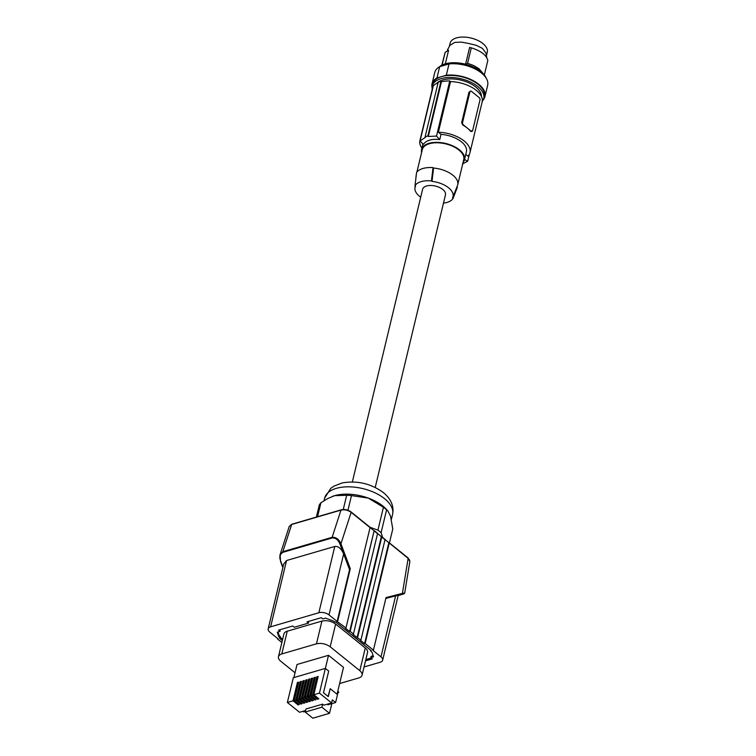 <?xml version="1.0" encoding="UTF-8"?>
<svg xmlns="http://www.w3.org/2000/svg" width="756" height="756" viewBox="0 0 756 756"><rect width="100%" height="100%" fill="white"/><g stroke="black" fill="none" stroke-linecap="round" stroke-linejoin="round"><path stroke-width="1.13" d="M402.4 594.036L402.4 594.036C405.396 593.091 405.396 592.874 402.4 593.394L402.05 594.263L385.844 598.412M349.612 631.553L374.182 530.599L350.16 631.392L349.612 631.553L345.407 628.151L345.946 627.99L370.053 527.603L351.143 512.341L340.937 543.772L339.973 544.14L343.649 553.95L329.011 614.912A7.352 3.837 -166.5 0 0 318.852 612.738L270.639 626.8A7.352 3.837 -166.5 0 0 268.172 628.86A7.352 3.837 -166.5 0 0 269.845 632.177L277.953 638.725L277.405 638.886L277.528 638.376M345.946 627.99L337.119 621.46L349.555 569.684L350.293 568.72L340.937 543.772C338.971 539.245 336.033 537.091 332.139 537.308L332.177 537.951C335.673 537.79 338.272 539.86 339.973 544.14M337.667 621.3L350.293 568.72M385.04 539.586L408.145 558.363L402.4 593.394L386.042 597.58L373.417 650.169L372.869 650.321L380.977 656.87A7.352 3.837 13.5 0 1 382.649 660.186A7.352 3.837 13.5 0 1 380.183 662.247L364.052 666.953M377.14 533.207L377.537 533.651L353.439 634.038L352.891 634.199L357.097 637.591L381.345 536.599L377.556 533.538M346.673 495.274L334.596 495.671A34.927 18.21 13.5 0 1 368.257 498.081L351.474 495.615A38.972 20.317 -166.5 0 0 346.673 495.274L343.252 509.506M388.839 542.647L389.236 543.101L365.139 643.479L364.59 643.639L388.839 542.647M384.624 539.245L385.021 539.699L360.924 640.077L357.097 637.591M357.645 637.431L381.742 537.053L381.345 536.599M360.924 640.077L360.376 640.237L364.59 643.639M365.139 643.479L373.417 650.169M407.739 557.909L409.61 560.073L409.865 561.51L408.06 557.947L389.151 542.685M382.649 660.186L398.232 595.303L395.615 595.908L380.977 656.87M369.967 527.197L351.058 511.925C347.798 509.724 344.519 509.024 341.23 509.818L291.92 524.201L289.246 526.403L291.674 524.475L340.984 510.092C344.594 509.355 347.987 510.102 351.143 512.341L350.737 511.888M268.172 628.86L283.746 563.976L286.552 560.527L334.766 546.465C338.291 546.04 341.249 548.535 343.649 553.95L349.555 569.684M373.861 530.561L370.071 527.49M350.16 631.392L353.439 634.038M337.119 621.46L329.011 614.912M368.257 498.081A34.927 18.21 13.5 0 1 382.857 506.038A34.927 18.21 13.5 0 1 386.325 509.27L387.771 510.848L386.59 509.818A38.972 20.317 -166.5 0 0 385.069 508.514A38.972 20.317 -166.5 0 0 383.424 507.248L368.257 498.081M332.536 496.361L332.432 496.399A34.927 18.21 13.5 0 1 332.536 496.361A34.927 18.21 13.5 0 1 334.596 495.671L327.792 498.516L320.913 502.787A38.972 20.317 -166.5 0 0 319.287 505.008L316.386 517.066M383.424 507.248L377.924 530.136L370.015 527.253M347.958 510.253L351.474 495.615M377.924 530.136A38.972 20.317 13.5 0 1 381.1 532.697L386.59 509.818M382.621 537.412L381.1 532.697M317.567 516.717L320.913 502.787M389.435 542.912L392.78 528.964L390.493 516.036L387.771 510.848M373.152 655.754L371.083 656.359L370.771 657.663L373.511 656.86L372.283 653.071A7.352 3.837 -166.5 0 0 370.676 650.963L371.281 650.699L335.702 621.971L334.927 622.103A7.352 3.837 13.5 0 0 331.856 620.43L325.524 618.125L322.784 618.918L321.262 617.69L307.021 621.848L308.542 623.076L294.292 627.234L292.77 626.006L278.529 630.154L280.051 631.383L277.31 632.186L278.539 635.985A7.352 3.837 -166.5 0 0 280.145 638.083L279.54 638.347L282.328 640.597M370.771 657.663L372.292 658.892L365.517 660.867M281.875 642.496L277.405 638.886M295.038 672.764L280.712 661.198A9.932 5.179 13.5 0 1 278.454 656.728L283.916 633.991A9.932 5.179 13.5 0 1 287.252 631.213L321.924 621.092C326.79 620.081 331.364 621.063 335.645 624.04L365.28 647.968A9.932 5.179 13.5 0 1 367.539 652.437L362.077 675.174A9.932 5.179 13.5 0 1 358.75 677.952L339.633 683.528M280.391 637.478L282.64 639.293M365.828 659.563L371.187 657.994M308.542 623.076L308.439 621.432M279.947 629.739L280.051 631.383M277.981 631.988L278.851 634.671A7.352 3.837 -166.5 0 0 280.457 636.779L280.145 638.083M280.23 638.149L280.457 636.779M278.454 656.728A9.932 5.179 13.5 0 1 281.79 653.94L316.471 643.819L321.924 621.092M362.077 675.174A9.932 5.179 13.5 0 0 359.818 670.695L330.183 646.767C325.912 643.8 321.338 642.817 316.471 643.819M337.79 691.239L338.801 692.061L337.072 694.225L343.507 667.397L328.529 655.301L297.023 664.496L293.886 677.574M305.216 712.058L321.895 707.191L322.632 704.138L305.944 709.005L305.216 712.058L312.823 718.2L329.503 713.333L321.895 707.191M329.503 713.333L331.837 703.638M322.632 704.138L323.918 705.178L331.6 702.938L332.328 699.886L335.607 702.532L327.924 704.772L327.235 704.214M328.085 696.456L330.202 688.697L337.516 694.603L335.607 702.532M330.202 688.697L328.293 696.626L323.492 692.751L328.699 671.092L325.363 668.398L328.529 655.301M319.429 693.11L325.363 668.398L293.309 677.745L287.375 702.456L293.007 700.821L298.044 704.885L299.357 704.507L294.32 700.434L295.785 700.009L300.831 704.082L302.145 703.694L297.099 699.621L298.573 699.196L303.61 703.269L304.923 702.882L299.886 698.809L301.351 698.383L306.397 702.456L307.711 702.069L302.665 697.996L304.139 697.571L309.176 701.644L310.489 701.256L305.452 697.183L306.917 696.758L311.963 700.831L313.277 700.443L308.231 696.38L309.705 695.945L314.742 700.018L316.055 699.631L311.018 695.567L312.483 695.133L317.529 699.205L318.843 698.818L313.797 694.755L319.429 693.11L331.6 702.938M302.863 711.32L303.562 711.878L305.386 711.349M305.585 710.527L299.546 712.284L287.375 702.456M313.797 694.755L318.191 676.44L316.887 676.828L317.35 677.206L313.097 694.906L317.671 698.591L318.323 698.402M313.097 694.906L313.816 694.698M317.529 699.205L317.671 698.591M316.887 676.828L312.483 695.133M311.018 695.567L315.413 677.253L314.099 677.641L314.572 678.019L310.319 695.718L311.028 695.511M314.572 678.019L315.28 677.811M314.742 700.018L315.545 699.215M310.319 695.718L314.893 699.404M314.099 677.641L309.705 695.945M308.231 696.38L312.625 678.066L311.311 678.453L311.784 678.831L307.531 696.522L308.25 696.323M311.784 678.831L312.493 678.623M307.531 696.522L312.105 700.217L312.757 700.028M311.963 700.831L312.105 700.217M311.311 678.453L306.917 696.758M305.452 697.183L309.847 678.879L308.533 679.266L309.006 679.644L304.753 697.334L309.327 701.029L309.979 700.84M304.753 697.334L305.462 697.126M309.176 701.644L309.327 701.029M308.533 679.266L304.139 697.571M302.665 697.996L307.059 679.691L305.745 680.079L306.218 680.457L301.965 698.147L306.539 701.842L307.191 701.653M301.965 698.147L302.683 697.939M306.397 702.456L306.539 701.842M305.745 680.079L301.351 698.383M299.886 698.809L304.281 680.504L302.967 680.891L303.43 681.269L299.187 698.96L303.761 702.655L304.413 702.466M299.187 698.96L299.896 698.752M303.61 703.269L303.761 702.655M302.967 680.891L298.573 699.196M297.099 699.621L301.493 681.317L300.179 681.704L300.652 682.082L296.399 699.772L300.973 703.467L301.625 703.278M296.399 699.772L297.117 699.565M300.831 704.082L300.973 703.467M300.179 681.704L295.785 700.009M294.32 700.434L298.714 682.129L297.401 682.507L297.864 682.885L293.621 700.585L298.195 704.28L298.847 704.091M293.621 700.585L294.33 700.377M298.044 704.885L298.195 704.28M297.401 682.507L293.007 700.821M297.864 682.885L298.582 682.677M300.652 682.082L301.36 681.874M303.43 681.269L304.148 681.062M306.218 680.457L306.927 680.249M309.006 679.644L309.714 679.436M317.35 677.206L318.059 676.998M370.591 650.897L370.742 650.264M289.246 526.403L279.975 554.989L279.824 558.212L280.797 561.406C279.266 557.068 279.956 554.044 282.867 552.334L282.839 551.691L332.139 537.308L340.984 510.092L341.58 509.913M282.867 567.671L280.533 561.443L280.089 554.592L282.839 551.691L291.674 524.475L292.27 524.295M375.222 487.44L445.482 194.783A11.765 6.133 -166.5 0 0 442.808 189.482A11.765 6.133 -166.5 0 0 430.731 185.475A11.765 6.133 -166.5 0 0 422.604 189.293L352.343 481.95M431.449 180.911L433.027 167.615A22.066 11.501 13.5 0 0 416.594 172.415L415.006 185.702A20.251 10.556 13.5 0 1 431.449 180.911L432.007 181.364A19.524 10.178 13.5 0 1 452.797 197.325A19.524 10.178 13.5 0 1 452.513 197.921L453.08 198.374A20.251 10.556 13.5 0 1 443.479 203.147M415.006 185.702L415.573 186.156A19.524 10.178 13.5 0 0 414.94 188.235L415.157 185.825M420.705 197.184A19.524 10.178 13.5 0 1 414.94 188.235M456.936 186.921L457.352 187.261L453.08 198.374M432.007 181.364L433.575 168.059A21.329 11.113 13.5 0 1 457.711 184.814L463.749 159.639A21.329 11.113 -166.5 0 0 452.929 146.38A21.329 11.113 -166.5 0 0 429.436 143.706A21.329 11.113 -166.5 0 0 422.283 149.688L416.925 171.99M415.762 179.352L416.102 175.685A21.329 11.113 13.5 0 1 416.235 174.853A21.329 11.113 13.5 0 1 416.348 174.466M463.069 162.502A22.066 11.501 -166.5 0 0 464.467 159.818A22.066 11.501 -166.5 0 0 444.708 143.253A22.066 11.501 -166.5 0 0 421.565 149.518A22.066 11.501 -166.5 0 0 421.593 152.551M464.467 159.818L466.414 151.729A22.066 11.501 -166.5 0 0 446.645 135.173A22.066 11.501 -166.5 0 0 441.013 134.36L438.367 132.224A25.742 13.419 13.5 0 1 469.986 152.589A25.742 13.419 13.5 0 1 467.983 156.133L465.781 154.356M464.543 159.497A128.69 81.166 73.7 0 0 467.68 161.217L469.353 154.252M462.398 164.014L467.68 161.217M420.563 138.906A25.742 13.419 -166.5 0 0 419.93 140.569A25.742 13.419 -166.5 0 0 421.895 148.148M432.715 88.263A25.742 13.419 -166.5 0 0 432.092 89.917L419.93 140.569M438.083 82.801A26.838 13.995 13.5 0 0 433.32 85.749L420.09 140.852L425.562 137.28A128.69 81.166 -106.3 0 1 425.127 136.77L427.868 135.976L440.965 81.383L441.438 81.761A26.838 13.995 13.5 0 1 449.754 80.958L450.529 81.582L438.367 132.224M441.013 134.36L439.756 139.586C431.903 138.641 426.422 140.238 423.322 144.377A128.69 81.166 -106.3 0 1 420.09 140.852M439.756 139.586A128.69 81.166 -106.3 0 1 436.524 136.061L428.302 136.486A128.69 81.166 -106.3 0 1 427.868 135.976M449.754 80.958L436.524 136.061M461.651 122.699L462.577 122.425L469.901 91.92A1.843 1.162 -106.3 0 1 470.563 91.098L468.975 92.185L461.651 122.699L462.842 125.052A25.742 13.419 13.5 0 1 467.246 128.019A25.742 13.419 13.5 0 1 470.572 131.289L471.716 130.826M450.529 81.582A25.742 13.419 13.5 0 1 482.148 101.937L469.986 152.589M470.563 91.098A1.843 1.162 -106.3 0 1 471.442 91.334L479.162 97.571A1.843 1.162 73.7 0 1 479.975 100.047L472.642 130.552A1.843 1.162 -106.3 0 1 471.99 131.374A1.843 1.162 -106.3 0 1 471.111 131.138L463.381 124.901A1.843 1.162 73.7 0 1 462.577 122.425M425.127 136.77L438.234 82.187A27.575 14.373 13.5 0 1 440.965 81.383M441.438 81.761L428.302 136.486M481.421 96.456A23.899 12.455 -166.5 0 0 467.898 82.413A23.899 12.455 -166.5 0 0 442.685 79.985A23.899 12.455 -166.5 0 0 436.477 83.529M482.252 101.427A26.469 13.797 -166.5 0 0 483.745 98.422A26.469 13.797 -166.5 0 0 470.308 81.96A26.469 13.797 -166.5 0 0 441.154 78.633A26.469 13.797 -166.5 0 0 432.262 86.061A26.469 13.797 -166.5 0 0 432.234 89.416M432.063 87.564A27.207 14.184 13.5 0 1 432.035 83.85L434.747 72.557A27.207 14.184 13.5 0 1 439.671 66.67L449.026 63.939L446.323 75.222L441.636 76.592A26.469 13.797 -166.5 0 0 432.753 84.02L432.262 86.061M449.026 63.939A27.207 14.184 13.5 0 1 476.488 69.684A27.207 14.184 13.5 0 1 487.658 85.258L484.955 96.551A27.207 14.184 13.5 0 1 483.604 99.395L483.415 99.452M439.283 66.897A25.742 13.419 13.5 0 1 464.779 64.033A25.742 13.419 13.5 0 1 486.193 78.161M486.798 58.042L486.032 53.194L482.422 48.365L476.271 45.313L468.758 43.479L461.283 42.1L454.734 42.421L449.858 45.426L447.646 49.631M441.806 65.205L445.171 52.287L448.573 50.321L445.331 63.825M449.47 45.899L450.103 43.262A19.117 9.97 13.5 0 1 470.156 37.838A19.117 9.97 13.5 0 1 487.28 52.183L486.599 55.037M445.171 52.287L442.109 65.054M483.547 74.06L478.945 68.692L473.814 65.602L467.586 63.277L465.441 64.846M465.592 64.232L469.618 47.458L471.3 47.836C480.901 50.85 486.41 55.056 487.828 60.461L484.331 75.005M471.3 47.836L467.586 63.277M432.035 83.85A27.207 14.184 13.5 0 1 436.959 77.953L439.671 66.67M483.745 98.422L484.237 96.381A26.469 13.797 -166.5 0 0 470.799 79.919A26.469 13.797 -166.5 0 0 441.636 76.592L436.959 77.953M446.323 75.222A27.207 14.184 13.5 0 1 473.785 80.968A27.207 14.184 13.5 0 1 484.955 96.551M457.711 184.814A21.329 11.113 13.5 0 1 457.456 185.607L452.797 197.325M433.027 167.615L433.575 168.059M409.865 561.51L404.668 593.186L398.166 595.567L402.116 594.414C404.81 593.611 404.791 593.564 402.05 594.263M374.267 531.005L377.537 533.651M286.552 560.527L270.639 626.8M334.766 546.465L318.852 612.738M282.867 552.334L332.177 537.951M324.012 500.718L324.626 498.157A34.927 18.21 13.5 0 1 348.762 486.817A34.927 18.21 13.5 0 1 384.615 498.714A34.927 18.21 13.5 0 1 392.562 514.458L391.381 519.381M385.021 539.699L381.742 537.053M281.79 653.94L287.252 631.213M330.183 646.767L335.645 624.04M359.818 670.695L365.28 647.968M278.851 634.671L278.539 635.985M282.971 567.198L280.797 561.406M470.572 131.289L471.111 131.138M468.975 92.185L469.901 91.92M462.842 125.052L463.381 124.901M374.182 530.599L377.452 533.245M324.626 498.157L330.731 488.404L333.868 486.174L342.147 482.952C357.163 480.334 370.894 483.528 383.33 492.534C391.107 499.017 394.188 506.322 392.562 514.458M384.936 539.283L381.657 536.637M416.358 174.343L416.235 174.853M471.99 131.374L471.205 131.601M447.741 49.159L447.287 51.03M422.906 143.933L421.565 149.518"/></g></svg>
